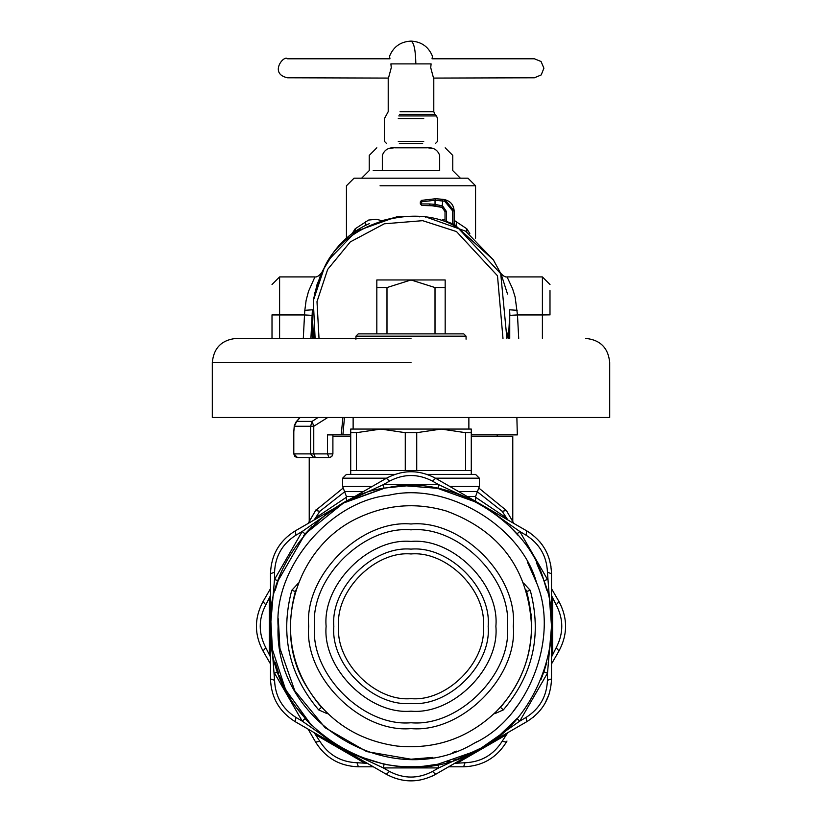 <?xml version="1.0" encoding="UTF-8"?>
<svg xmlns="http://www.w3.org/2000/svg" width="822" height="822" viewBox="0 0 822 822"><rect width="100%" height="100%" fill="white"/><g stroke="black" fill="none" stroke-linecap="round" stroke-linejoin="round"><path stroke-width="1.23" d="M455.871 226.944L458.337 228.249C417.586 200.958 343.894 222.577 324.351 267.561L313.295 300.667L315.103 338.387L313.624 331.235M312.278 316.151L312.268 315.093M313.603 338.387L312.268 314.898L312.268 338.387M395.464 217.398L380.463 221.005M331.06 256.947L322.964 270.191M322.933 270.263L317.056 284.525L313.459 299.619M469.824 233.51L466.804 228.783L454.134 220.327M445.021 219.34L442.339 219.936M456.405 221.457L456.189 225.249M466.804 228.783L466.773 231.352M381.603 220.645L376.384 219.269L368.585 220.06L355.196 228.783L352.176 233.51M355.196 228.783L355.227 231.352M365.595 221.457L365.811 225.249M508.397 338.387L509.732 314.898L509.732 338.387M458.337 228.249L500.732 273.705L506.897 338.387L508.407 331.04M382.333 170.596L439.667 170.596C456.991 170.596 456.991 170.596 439.667 170.596L439.667 155.409C437.633 149.758 433.297 147.22 426.659 147.806C450.97 147.806 450.97 147.806 426.659 147.806L395.341 147.806C371.03 147.806 371.03 147.806 395.341 147.806C388.703 147.22 384.367 149.758 382.333 155.409C365.009 155.409 365.009 155.409 382.333 155.409L382.333 170.596L373.209 170.596M393.584 147.868L388.94 148.597M428.416 147.868L433.06 148.597M346.442 238.133L346.442 185.782L354.035 178.189L467.965 178.189L475.558 185.782L380.052 185.782M319.018 338.387L316.994 301.653L327.68 269.38L350.285 241.915L384.275 223.8L422.652 220.676L456.518 231.588L497.485 275.75L502.982 338.387M376.825 333.886L376.825 279.963L445.175 279.963L445.175 287.556L435.013 287.556L411 279.963L386.987 287.556L386.987 333.886M435.013 333.886L435.013 287.556M445.175 333.886L445.175 287.556M376.825 287.556L386.987 287.556M332.9 434.9L332.9 453.888L293.793 453.888L293.803 431.786L294.307 426.269L296.721 421.388L312.093 421.388L310.603 426.269L313.768 426.269L327.762 417.484M318.093 417.484L312.093 421.388L313.768 426.269L313.768 453.888L315.371 457.69L297.595 457.69L293.875 453.888M294.595 424.84L294.307 426.269L310.603 426.269L310.603 453.888L313.788 457.69M295.632 422.693L300.112 417.484M466.064 336.167L355.936 336.167L358.217 333.886L463.783 333.886L466.064 336.167L466.064 339.198M350.717 434.9L342.897 434.9L344.469 417.484M471.283 434.9L517.326 434.9L516.874 417.484M342.897 434.9L327.495 434.9L327.495 453.888L329.098 457.69L315.371 457.69M305.363 457.69L329.098 457.69L331.78 456.57L332.9 453.888M471.283 436.42L512.774 436.42L512.774 521.559M332.9 436.42L350.717 436.42M272.01 314.857L272.01 338.387M303.297 338.387L304.52 314.949L279.603 314.949L279.603 276.922L314.929 276.922L308.527 291.296L306.133 300.307L304.818 310.315L304.52 314.949L312.113 315.36L310.901 338.387L312.319 311.517M396.214 217.388L396.214 216.844L402.4 216.309L419.6 216.309L419.6 216.854M425.786 217.388L425.786 216.844L419.6 216.309M314.487 294.009L320.364 275.709M320.95 274.394L321.597 272.986M507.513 294.009L501.636 275.709M501.05 274.394L500.403 272.986M549.99 314.857L542.397 314.949L542.397 276.922L507.071 276.922L512.609 288.82L515.117 296.968L517.48 314.949L542.397 314.949L542.397 338.387M369.571 223.533C352.001 231.249 338.345 243.374 328.595 259.906L321.197 273.623M328.595 259.906L356.337 231.177L394.416 217.563M517.182 310.315L509.599 309.802L509.887 315.36L517.48 314.949L518.703 338.387M500.804 273.623L493.406 259.906L454.134 224.283M493.406 259.906L465.663 231.177L427.584 217.563M454.134 224.437L452.624 223.769L452.624 210.894L454.134 210.894C453.703 205.007 450.631 201.287 444.938 199.715C450.631 201.256 453.703 204.986 454.134 210.864L454.134 224.437M446.541 221.416L446.541 211.644L445.021 211.644L442.082 207.38L445.021 211.644L445.021 220.902L452.624 223.769M509.681 311.517L509.887 315.36M549.99 314.939L549.99 290.598M452.624 210.894L444.651 201.215L435.033 200.249L421.1 201.852L421.481 200.373L435.824 198.708L421.481 200.373L420.34 201.842L420.34 203.938L421.861 205.459L421.1 203.938L429.454 203.948L430.214 205.469L421.861 205.459L435.578 205.849L435.033 204.349L429.454 203.948M444.651 201.215L444.938 199.715L442.863 199.325L444.938 199.684L435.824 198.729L442.863 199.325L442.082 207.38L430.214 205.469M446.541 211.644L442.626 205.962L435.033 204.349L435.033 200.249L435.824 198.729L421.481 200.373L421.1 203.938M398.259 141.353L423.741 141.353L398.259 141.353M399.348 143.634L422.652 143.634L399.348 143.634M433.307 78.08L534.423 77.782L541.195 74.936L543.907 68.216L541.071 61.516L534.423 58.794L432.033 58.794L432.485 56.286C428.519 46.7 421.367 41.634 411 41.1C413.949 42.456 415.562 50.05 415.85 63.89L390.902 63.89C389.083 53.964 389.083 53.964 390.902 63.89L391.272 67.681L388.21 79.076L388.21 111.679L384.419 118.625L384.419 141.353L386.7 143.634M388.693 78.08L287.577 77.782C268.732 73.918 283.796 54.601 287.577 58.794L389.967 58.794L389.731 57.509M415.85 63.89L431.098 63.89C432.917 53.964 432.917 53.964 431.098 63.89L430.728 67.681L433.79 79.076L433.79 111.679L400.078 111.679M435.146 774.591L435.681 774.283C419.23 783.058 402.77 783.058 386.319 774.283L386.432 774.355M392.824 777.427L399.79 779.616M415.922 780.653L420.052 780.068M431.848 776.287L434.972 774.694M551.367 682.661L551.511 678.91C550.874 697.549 542.643 711.801 526.82 721.665L526.933 721.603M533.211 717.277L538.174 712.653M545.007 703.396L548.993 694.456M527.539 531.341L530.478 533.242M550.976 566.461L549.271 558.991M542.212 544.842L539.643 541.564M527.364 531.238L526.82 530.92C542.643 540.794 550.874 555.045 551.511 573.674L547.442 572.276L551.511 626.169M384.008 488.402L343.637 502.982L384.008 488.402L383.278 484.672L389.556 481.117L386.319 478.301C402.77 469.537 419.23 469.537 435.681 478.301L432.444 481.117L438.722 484.672L383.278 484.672L343.781 502.889L295.18 530.92C279.357 540.794 271.126 555.045 270.489 573.674C271.126 555.035 279.357 540.784 295.18 530.92L308.137 523.439L316.049 509.763M270.5 573.047L270.489 573.664L274.558 572.276L274.497 579.489L278.093 580.722L275.175 590.309L278.792 578.719M294.461 721.243L295.18 721.665L294.461 721.243M296.259 530.303L295.18 530.92L296.002 535.143L302.219 531.474L274.497 579.489L270.489 626.415L274.558 680.308L270.489 678.91C271.126 697.549 279.357 711.801 295.18 721.665C279.357 711.801 271.126 697.549 270.489 678.91L270.5 679.537M545.983 587.268L546.661 589.703M348.733 752.253L340.637 747.917L302.219 721.11L274.497 673.095L278.093 671.862L275.175 662.275L278.617 673.362M507.862 732.608L502.15 741.3L506.373 742.112C496.509 757.935 482.257 766.166 463.618 766.803L448.648 766.803L435.681 774.283L481.25 747.979L438.722 767.912L438.506 766.803M510.626 725.374L510.082 725.918M544.092 581.236L544.945 583.846M342.044 503.865L387.039 477.89M499.19 735.669L516.925 718.613L519.781 721.11L481.363 747.917M541.03 679.537L546.815 662.285L543.907 671.862L547.503 673.095L547.442 680.308L551.511 678.91L551.511 626.292L551.511 678.91M549.63 649.174L551.172 635.951L549.928 647.284M549.641 603.492L550.154 606.842M478.363 502.982L437.366 488.278M343.462 503.043L305.075 533.971L278.093 580.722L275.175 590.309L277.836 581.452M272.37 603.43L270.828 616.654L272.37 603.43M270.828 635.94L272.37 649.164L270.828 635.94M296.28 707.423L311.918 725.918L305.075 718.613L302.219 721.11L296.002 717.452L295.18 721.665L296.249 722.291M321.864 734.909L332.55 742.862M340.75 747.979L295.18 721.665L386.319 774.283L340.75 747.979L383.278 767.912L384.121 764.203M305.743 533.221L303.698 535.584M382.867 488.628L344.634 502.448M550.658 610.828L549.702 603.862M537.033 564.169L543.208 578.719M518.302 535.584L510.082 526.666L516.925 533.971L519.781 531.474L525.998 535.143L526.82 530.92L525.751 530.303M500.136 517.675L489.45 509.722L500.136 517.675M543.907 580.722L546.825 590.309L543.907 580.722L547.503 579.489L519.781 531.474L481.363 504.677L435.681 478.301L526.82 530.92L481.25 504.616L438.722 484.672L437.992 488.402M270.489 626.292L270.489 573.674L270.489 626.292C265.855 728.775 390.645 802.806 478.363 749.602C535.132 723.35 568.136 637.923 543.774 580.322C527.303 519.977 448.545 473.267 387.686 487.734C325.45 493.971 266.318 563.882 270.489 626.292L270.489 678.91M386.319 774.283L389.556 771.468L383.278 767.912L438.722 767.912L432.444 771.468L435.681 774.283L481.25 747.979L435.681 774.283M525.741 722.291L526.82 721.665L525.998 717.452L519.781 721.11L547.503 673.095L551.511 626.415M480.531 748.39L480.007 748.688M295.56 591.501L291.738 590.35L298.458 583.045M322.799 708.492L321.618 707.218M526.44 591.501L526.625 591.439C538.04 634.605 529.347 673.239 500.526 707.341L500.382 707.218M500.526 707.341L499.211 708.492L500.526 707.341L503.341 709.889L494.895 713.64L494.895 712.89M523.542 583.045L530.262 590.35L526.625 591.439L525.926 589.826L531.259 615.267M340.75 504.616L341.798 504.009M551.511 573.674L551.511 626.292M526.82 721.665L481.25 747.979M536.93 563.974L536.396 562.906M437.838 488.371L406.489 485.864L388.066 487.672M472.742 500.074L460.515 494.803M447.754 490.672L438.003 488.402M305.075 533.971L302.219 531.474L340.647 504.667M272.298 603.841L270.828 616.654M330.023 511.469L324.793 515.343M311.877 526.717L305.085 533.961M279.388 675.489L282.08 682.178M282.336 682.743L290.032 697.775M275.175 662.275L278.093 671.862L275.175 662.275M438.722 767.912L437.992 764.183L475.291 751.226M385.302 764.429L387.028 764.737M387.131 764.758L398.187 766.217M398.3 766.227L404.516 766.649M404.897 766.669L406.109 766.721M406.407 766.731L414.997 766.741M415.572 766.731L417.391 766.659M417.535 766.649L423.279 766.258M423.392 766.258L437.992 764.183M383.946 764.172L354.919 755.12M489.439 742.872L500.115 734.919M510.072 725.929L516.925 718.613M327.105 712.89L327.105 713.64L318.659 709.889L321.474 707.341C292.653 673.239 283.96 634.605 295.375 591.439L296.074 589.836M495.882 626.292C499.673 668.286 452.994 714.965 411 711.174C369.006 714.965 322.327 668.286 326.118 626.292C322.327 584.298 369.006 537.619 411 541.41C452.994 537.619 499.673 584.298 495.882 626.292M338.654 626.292C335.427 662.09 375.212 701.875 411 698.638C446.788 701.875 486.573 662.09 483.346 626.292C486.573 590.504 446.788 550.719 411 553.956C375.212 550.719 335.427 590.504 338.654 626.292M507.451 626.292C511.767 578.575 458.727 525.525 411 529.841C363.273 525.525 310.233 578.575 314.549 626.292C310.233 674.019 363.273 727.059 411 722.754C458.727 727.059 511.767 674.019 507.451 626.292M372.15 486.48L342.64 486.48L342.64 478.188L386.504 478.188M435.496 478.188L479.36 478.188L479.36 486.48L449.85 486.48M342.64 478.188L346.442 474.397L394.879 474.397M427.121 474.397L475.558 474.397L479.36 478.188M356.44 432.68L350.717 432.68L350.717 429.063L471.283 429.063L471.283 432.68L465.56 432.68L441.147 429.063L416.723 432.68L405.277 432.68L380.853 429.063L356.44 432.68L356.44 470.533L471.283 470.533L471.283 474.397M350.717 432.68L350.717 470.533L356.44 470.533M471.283 432.68L471.283 470.533M416.723 432.68L416.723 470.533M405.277 470.533L405.277 432.68M465.56 470.533L465.56 432.68M411 338.387L236.417 338.387L411 338.387M585.583 338.387C600.224 339.825 608.259 347.87 609.698 362.502L609.698 417.484L212.302 417.484L212.302 362.502C213.741 347.87 221.776 339.825 236.417 338.387M468.869 417.484L468.869 429.063L441.147 429.063M380.853 429.063L353.131 429.063L353.131 417.484M270.489 657.025L265.825 647.736L263.009 650.973L262.598 650.253M270.489 663.94L263.009 650.973C254.245 634.522 254.245 618.062 263.009 601.612L265.825 604.848L270.489 595.57M314.138 519.977L319.85 511.294L315.627 510.472L342.866 488.289M479.134 488.289L506.373 510.472L502.15 511.294L507.862 519.977M551.511 595.57L556.175 604.848L558.991 601.612L559.402 602.331M551.511 588.644L558.991 601.612C567.755 618.062 567.755 634.522 558.991 650.973L556.175 647.736L551.511 657.025M506.989 741.043L505.951 742.831M316.09 742.903L315.627 742.112L319.85 741.3L314.138 732.608M367.362 763.34L356.984 762.734L358.382 766.803C339.743 766.166 325.491 757.935 315.627 742.112L308.137 729.155M270.489 588.644L263.009 601.612L270.489 588.644M308.137 523.439L315.011 511.541M551.511 663.94L558.991 650.973L551.511 663.94M463.618 766.803L465.016 762.734L454.638 763.34M506.373 510.472L513.863 523.439M373.352 766.803L358.382 766.803L373.352 766.803M346.442 497.238L316.182 517.511L316.932 518.363M270.489 598.786L269.38 598.57L269.38 654.014L270.489 653.798M316.932 734.221L316.182 735.074L364.197 762.795L364.567 761.727M457.433 761.727L457.803 762.795L505.818 735.074L505.068 734.221M453.456 760.237L456.713 759.158M446.983 762.117L450.014 761.275M551.511 653.798L552.62 654.014L552.62 598.57L551.511 598.786M475.558 497.238L505.818 517.511L505.068 518.363M542.14 676.732L546.815 662.285M270.715 618.36L272.442 649.606L285.583 689.637L311.918 725.918M439.667 155.409C456.991 155.409 456.991 155.409 439.667 155.409M341.222 434.9L342.887 417.484M272.01 314.939L279.603 314.949L279.603 338.387M304.818 310.315L312.401 309.802L312.113 315.36M325.491 265.29L325.491 265.845M496.509 265.29L496.509 265.845M442.082 207.38L442.298 205.86M398.259 118.625L423.741 118.625L398.259 118.625M398.793 115.933L436.472 115.933L434.9 114.361L399.543 114.361M296.002 535.143C282.378 543.784 275.236 556.165 274.558 572.276M274.558 680.308C275.236 696.429 282.378 708.8 296.002 717.452M389.556 771.468C403.849 778.937 418.141 778.937 432.444 771.468M525.998 717.452C539.622 708.811 546.764 696.429 547.442 680.308M547.442 572.276C546.764 556.165 539.622 543.784 525.998 535.143M432.444 481.117C418.151 473.647 403.859 473.647 389.556 481.117M530.262 590.35C542.037 634.872 533.067 674.718 503.341 709.889M318.659 709.889C288.933 674.718 279.963 634.872 291.738 590.35M327.886 713.64L327.105 713.64M494.895 713.64L494.114 713.64M474.726 742.934C528.423 718.099 559.648 637.297 536.591 582.808C521.014 525.731 446.51 481.538 388.95 495.224C330.074 501.122 274.137 567.262 278.093 626.292C273.695 723.237 391.745 793.271 474.726 742.934L476.781 741.793M333.835 626.292C330.382 588.12 372.818 545.674 411 549.127C449.182 545.674 491.618 588.12 488.165 626.292C491.618 664.474 449.182 706.91 411 703.457C372.818 706.91 330.382 664.474 333.835 626.292M513.298 626.292C517.881 575.677 461.615 519.422 411 523.994C360.385 519.422 304.119 575.677 308.702 626.292C304.119 676.907 360.385 733.173 411 728.6C461.615 733.173 517.881 676.907 513.298 626.292M354.744 496.529L346.442 496.529L346.442 501.317M475.558 501.317L475.558 496.529L467.256 496.529M475.558 496.529L477.459 491.505L458.553 491.505M363.447 491.505L344.541 491.505L346.442 496.529M411 362.502L212.302 362.502L411 362.502M319.85 741.3C328.492 754.915 340.863 762.066 356.984 762.734M465.016 762.734C481.127 762.066 493.508 754.915 502.15 741.3M556.175 647.736C563.645 633.443 563.645 619.151 556.175 604.848M502.15 511.294L477.263 491.731M344.737 491.731L319.85 511.294M265.825 604.848C258.355 619.141 258.355 633.443 265.825 647.736M278.298 618.791L279.932 648.342L294.779 690.778L325.163 727.778L366.694 751.606L411 759.209L432.845 757.401M452.778 752.469L456.621 751.133M513.514 710.896L519.812 702.615M536.663 583.004L527.642 562.577M475.558 238.133L475.558 185.782M361.629 178.189L369.232 170.596L369.232 155.409L376.825 147.806M460.371 178.189L452.768 170.596L452.768 155.409L445.175 147.806M297.595 457.69L294.913 456.57L293.793 453.888L293.793 431.786L294.286 425.539L296.095 421.902M355.936 336.167L355.936 339.198M296.084 421.922L299.927 417.484M497.207 434.9L497.207 436.42M309.226 457.69L309.226 521.559M314.929 276.922C316.727 277.312 318.998 275.904 321.731 272.709L321.731 272.719M507.071 276.922C505.273 277.312 503.002 275.904 500.269 272.709L500.269 272.719M279.603 276.922L272.01 284.515M542.397 276.922L549.99 284.515M441.866 207.308L435.578 205.849M444.938 199.684L454.134 210.864M436.472 115.933L437.581 118.625L437.581 141.353L435.3 143.634M389.515 56.286C393.471 46.7 400.633 41.634 411 41.1M433.79 111.679L434.9 114.361M531.567 626.292C531.084 659.378 519.319 687.798 496.252 711.554C468.448 738.177 435.383 749.674 397.077 746.057C357.457 740.488 327.259 720.606 306.472 686.391C271.055 629.734 296.197 544.164 361.3 516.442C389.022 504.287 417.401 502.489 446.428 511.048C499.992 530.868 528.371 569.286 531.567 626.292M477.459 491.505L479.36 486.48M344.541 491.505L342.64 486.48M350.717 470.533L350.717 474.397"/></g></svg>
